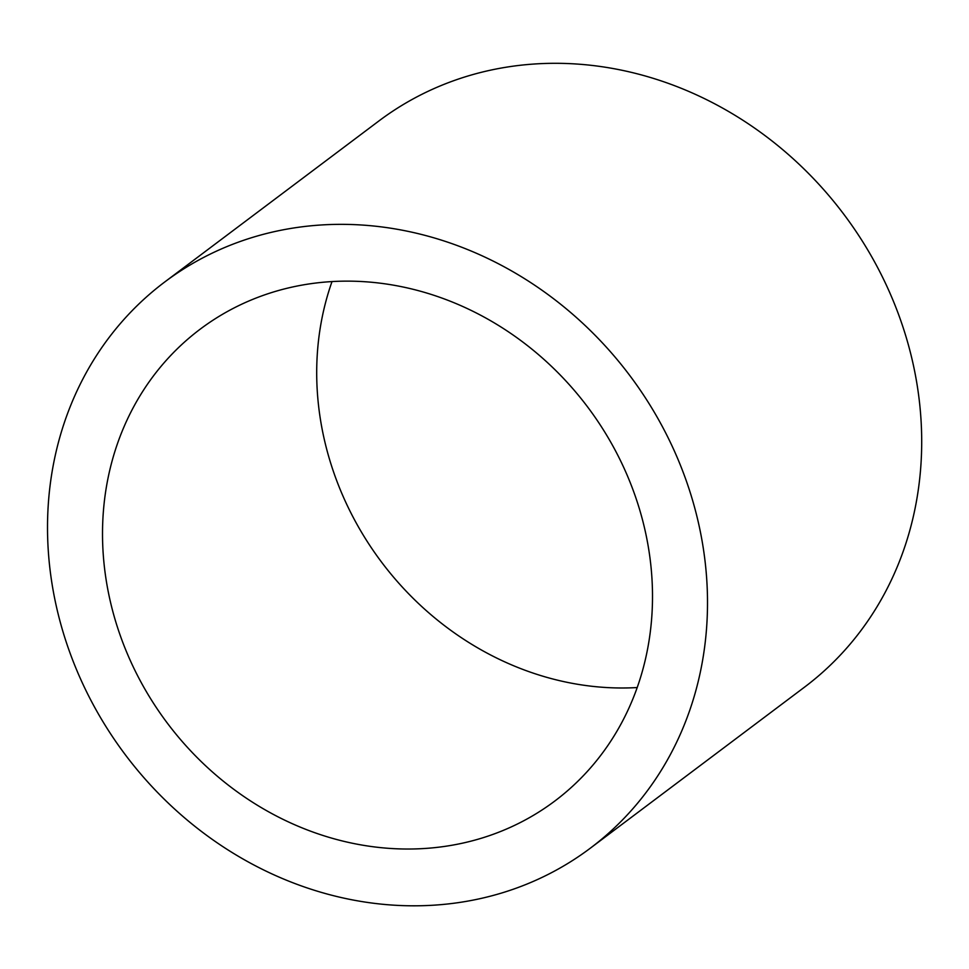<?xml version="1.0" encoding="UTF-8"?>
<svg xmlns="http://www.w3.org/2000/svg" width="969" height="969" viewBox="0 0 969 969"><rect width="100%" height="100%" fill="white"/><g stroke="black" fill="none" stroke-linecap="round" stroke-linejoin="round"><path stroke-width="1.45" d="M332.004 281.591A295.133 262.962 -126.9 0 0 614.043 687.869A295.133 262.962 -126.9 0 0 637.227 687.554M399.858 848.905A295.133 262.962 -126.9 0 0 554.874 800.988A295.133 262.962 -126.9 0 0 587.698 407.065A295.133 262.962 -126.9 0 0 200.159 329.194A295.133 262.962 -126.9 0 0 123.269 643.682A295.133 262.962 -126.9 0 0 399.858 848.905M404.327 905.664A354.157 315.555 53.1 0 1 72.421 659.404A354.157 315.555 53.1 0 1 164.694 282.015A354.157 315.555 53.1 0 1 629.741 375.463A354.157 315.555 53.1 0 1 590.351 848.166A354.157 315.555 53.1 0 1 404.327 905.664M164.694 282.015L378.879 120.98A354.157 315.555 53.1 0 1 843.926 214.415A354.157 315.555 53.1 0 1 804.536 687.13L590.351 848.166"/></g></svg>
